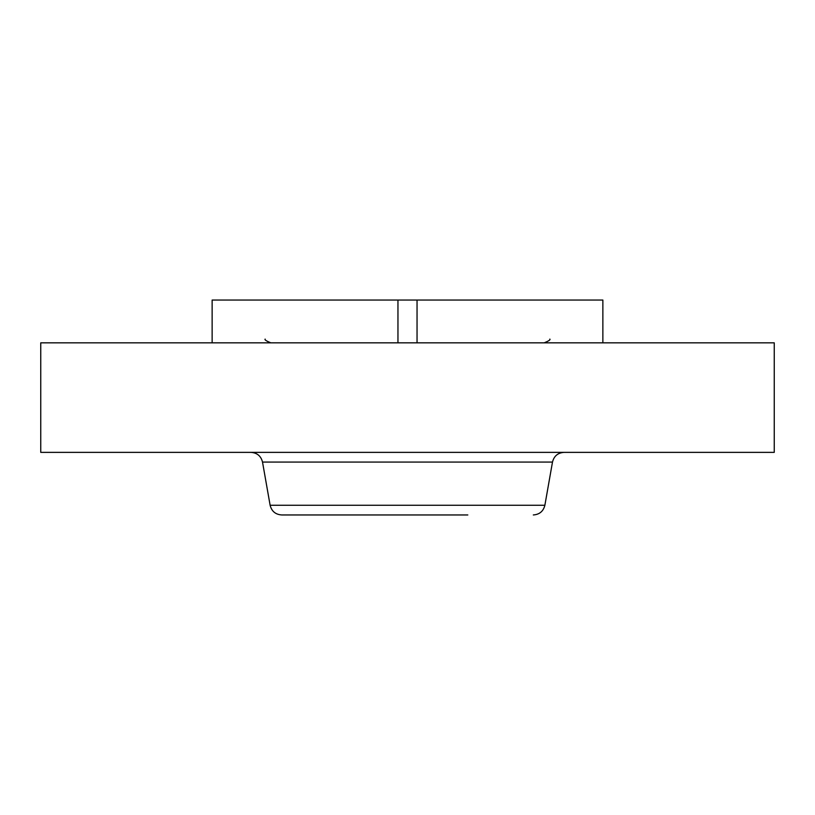 <?xml version="1.0" encoding="UTF-8"?>
<svg xmlns="http://www.w3.org/2000/svg" width="815" height="815" viewBox="0 0 815 815"><rect width="100%" height="100%" fill="white"/><g stroke="black" fill="none" stroke-linecap="round" stroke-linejoin="round"><path stroke-width="1.22" d="M397.954 342.83L397.954 300.042L602.866 300.042L602.866 342.83M417.046 342.83L417.046 300.042M40.75 342.83L774.25 342.83L774.25 452.366L40.75 452.366L40.75 342.83M467.82 514.958L281.684 514.958L467.82 514.958M212.134 342.83L212.134 300.042L397.954 300.042M552.489 462.064L544.878 505.259L270.122 505.259L262.512 462.064L552.489 462.064C554.006 456.043 557.857 452.814 564.051 452.366M262.512 462.064C260.994 456.043 257.143 452.814 250.949 452.366M544.878 505.259C543.361 511.28 539.51 514.51 533.316 514.958M270.122 505.259C271.639 511.28 275.49 514.51 281.684 514.958M265.16 339.101C264.355 339.712 266.23 340.955 270.784 342.83M549.84 339.101C550.645 339.712 548.77 340.955 544.216 342.83"/></g></svg>

